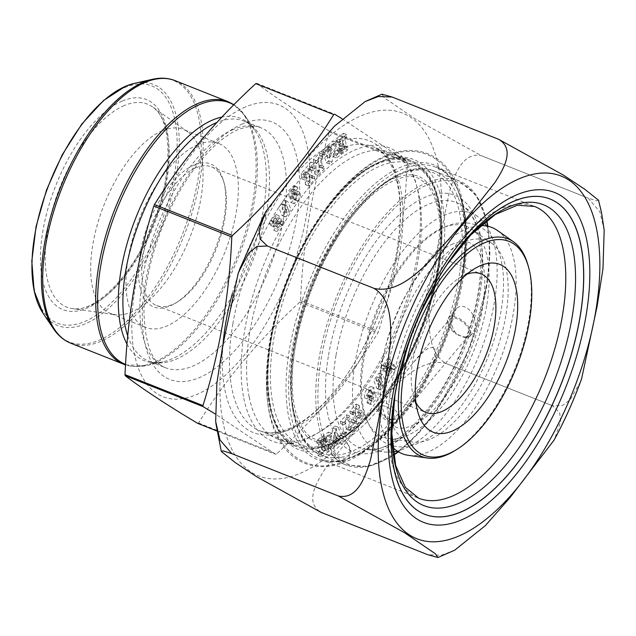 <?xml version="1.0" encoding="UTF-8"?>
<svg xmlns="http://www.w3.org/2000/svg" width="636" height="636" viewBox="0 0 636 636"><rect width="100%" height="100%" fill="white"/><g stroke="black" fill="none" stroke-linecap="round" stroke-linejoin="round"><path stroke-width="0.48" stroke-dasharray="3.18 2.39" d="M197.701 423.369L198.575 422.996C225.247 379.867 259.011 339.552 299.874 302.052L300.526 300.59C303.07 241.41 312.674 185.211 329.345 132.002L329.13 130.905C297.871 112.206 273.711 96.322 256.65 83.26L255.775 83.626M342.049 118.701L407.088 161.854L407.302 162.951C404.822 221.789 395.218 277.988 378.484 331.539L377.832 333.002C351.159 376.13 317.396 416.445 276.533 453.945L275.658 454.319L215.127 413.901M528.079 265.45A117.088 54.322 -68.3 0 1 528.707 320.719A117.088 54.322 -68.3 0 1 454.478 450.868M497.543 230.55A121.667 56.453 -68.3 0 1 513.459 312.626A121.667 56.453 -68.3 0 1 408.312 455.32M392.555 447.195A121.667 56.453 -68.3 0 1 394.622 319.789A121.667 56.453 -68.3 0 1 480.506 225.653M505.779 315.861A107.587 49.918 -68.3 0 1 412.804 442.044A107.587 49.918 -68.3 0 1 400.696 322.198A107.587 49.918 -68.3 0 1 491.708 243.294A107.587 49.918 -68.3 0 1 505.779 315.861M486.651 305.701A113.335 52.581 -68.3 0 1 388.707 438.625A113.335 52.581 -68.3 0 1 375.956 312.379A113.335 52.581 -68.3 0 1 471.825 229.254A113.335 52.581 -68.3 0 1 486.651 305.701M486.612 226.034A127.415 59.116 -68.3 0 1 494.331 302.466A127.415 59.116 -68.3 0 1 397.262 451.107M393.088 451.894A127.415 59.116 -68.3 0 1 384.224 451.902A127.415 59.116 -68.3 0 1 355.325 361.097A127.415 59.116 -68.3 0 1 407.93 244.621A127.415 59.116 -68.3 0 1 477.668 216.518A127.415 59.116 -68.3 0 1 484.115 222.6M232.394 293.411A156.965 72.83 -68.3 0 1 249.256 246.696A156.965 72.83 -68.3 0 1 357.138 138.41A156.965 72.83 -68.3 0 1 397.007 250.632A156.965 72.83 -68.3 0 1 293.124 427.599A156.965 72.83 -68.3 0 1 223.093 343.464M466.872 274.195A74.563 34.59 111.7 0 0 465.234 274.839A74.563 34.59 111.7 0 0 460.146 277.463A74.563 34.59 111.7 0 0 412.883 360.334A74.563 34.59 111.7 0 0 413.273 395.528A74.563 34.59 111.7 0 0 415.928 402.516M195.769 167.864A74.563 34.59 -68.3 0 1 211.597 166.91A74.563 34.59 -68.3 0 1 224.365 183.86A74.563 34.59 -68.3 0 1 177.492 301.925A74.563 34.59 -68.3 0 1 156.575 305.503A74.563 34.59 -68.3 0 1 146.829 238.452A74.563 34.59 -68.3 0 1 195.769 167.864M194.203 164.939A76.916 35.688 111.7 0 0 139.53 257.437A76.916 35.688 111.7 0 0 175.345 303.229A76.916 35.688 111.7 0 0 223.697 181.435A76.916 35.688 111.7 0 0 194.203 164.939M197.653 144.722A98.97 45.919 111.7 0 0 132.693 238.421A98.97 45.919 111.7 0 0 145.636 327.421A98.97 45.919 111.7 0 0 224.826 252.381A98.97 45.919 111.7 0 0 218.665 143.45A98.97 45.919 111.7 0 0 197.653 144.722M162.371 130.714A98.97 45.919 111.7 0 0 97.403 224.413A98.97 45.919 111.7 0 0 110.346 313.413A98.97 45.919 111.7 0 0 115.323 314.725A98.97 45.919 111.7 0 0 189.544 238.373A98.97 45.919 111.7 0 0 187.906 131.906A98.97 45.919 111.7 0 0 183.383 129.442A98.97 45.919 111.7 0 0 162.371 130.714M245.512 106.943A156.965 72.83 111.7 0 0 135.245 287.257A156.965 72.83 111.7 0 0 196.699 394.551A156.965 72.83 111.7 0 0 306.6 214.404A156.965 72.83 111.7 0 0 245.512 106.943M294.675 186.634L293.776 185.617L288.8 190.697L289.006 196.492L290.771 195.912L290.803 202.447L294.659 199.704C296.861 196.54 297.584 193.646 296.845 191.023L294.794 193.694L292.711 198.512L293.498 193.431L292.775 191.547L290.922 192.947L292.29 188.876L292.806 189.568L294.675 186.634L297.902 187.914L296.042 190.848L295.525 190.156L294.158 194.226L296.01 192.827L296.726 194.719L295.939 199.791L298.03 194.974L300.073 192.311C300.82 194.926 300.089 197.82 297.887 200.984L294.031 203.727L293.999 197.192L292.242 197.772L292.035 191.977L297.012 186.897L297.902 187.914M337.573 140.198L334.608 152.966L333.288 153.904L333.129 156.742L338.583 152.863L338.742 150.024L337.326 151.034L338.018 147.783L340.888 145.731L341.317 148.188L339.839 149.245L339.672 152.084L344.585 148.586L344.752 145.755L343.376 146.725L341.85 137.161L343.321 136.112L343.488 133.274L336.245 138.425L336.078 141.264L337.573 140.198L340.801 141.486L339.314 142.544L339.473 139.713L346.715 134.554L346.556 137.392L345.078 138.441L346.612 148.013L347.979 147.035L347.82 149.873L342.907 153.363L343.066 150.533L344.553 149.476L344.124 147.011L341.246 149.062L340.554 152.314L341.969 151.312L341.81 154.143L336.357 158.022L336.524 155.192L337.843 154.246L340.801 141.486M322.897 152.465L326.403 162.808L328.717 160.765L331.714 144.674L333.041 143.498L332.978 140.842L327.302 145.867L327.365 148.522L328.804 147.25L327.119 156.774L325.052 150.565L326.467 149.317L326.403 146.654L321.482 151.002L321.546 153.666L322.897 152.465L326.133 153.753L324.773 154.946L324.718 152.29L329.631 147.942L329.694 150.597L328.279 151.845L330.354 158.062L332.032 148.53L330.593 149.802L330.529 147.147L336.213 142.122L336.277 144.777L334.949 145.954L331.944 162.045L329.639 164.088L326.133 153.753M389.033 366.09L387.364 370.796L387.721 358.513L382.681 365.756L382.156 365.072L380.59 367.902L382.721 370.645L386.028 362.647L385.75 374.501L390.417 367.87L390.933 368.538L392.484 365.724L390.591 363.267L389.033 366.09L392.261 367.37L393.819 364.555L395.719 367.004L394.161 369.826L393.644 369.158L388.986 375.781L389.256 363.935L385.949 371.933L383.818 369.182L385.384 366.352L385.917 367.036L390.957 359.801L390.599 372.076L392.261 367.37M366.877 402.246L367.767 403.264L372.744 398.184L372.537 392.388L370.78 392.969L370.748 386.434L366.893 389.176C364.69 392.34 363.959 395.234 364.706 397.858L366.749 395.187L368.84 390.369L368.053 395.449L368.769 397.333L370.629 395.934L369.254 400.004L368.737 399.313L366.877 402.246L370.104 403.534L371.973 400.601L372.489 401.284L373.857 397.222L372.004 398.613L371.281 396.729L372.068 391.657L369.985 396.474L367.934 399.138C367.195 396.514 367.918 393.628 370.12 390.464L373.976 387.714L374.008 394.256L375.773 393.676L375.979 399.472L371.003 404.552L370.104 403.534M346.962 417.248L346.707 414.775L340.467 421.215L340.729 423.687L342.399 421.954L343.4 431.637L341.731 433.37L341.985 435.843L348.218 429.395L347.964 426.923L346.278 428.672L345.269 418.989L346.962 417.248L350.19 418.528L348.504 420.277L349.506 429.952L351.191 428.211L351.454 430.683L345.213 437.123L344.958 434.65L346.636 432.917L345.634 423.242L343.957 424.967L343.702 422.495L349.935 416.055L350.19 418.528M323.978 448.682L326.936 435.914L328.263 434.976L328.422 432.138L322.969 436.018L322.81 438.856L324.225 437.846L323.533 441.106L320.655 443.149L320.226 440.692L321.713 439.635L321.872 436.797L316.959 440.295L316.8 443.125L318.167 442.155L319.701 451.719L318.223 452.768L318.064 455.607L325.306 450.455L325.465 447.617L323.978 448.682L327.206 449.962L328.701 448.897L328.534 451.735L321.299 456.887L321.458 454.056L322.929 453.007L321.403 443.435L320.035 444.413L320.194 441.575L325.107 438.077L324.94 440.915L323.462 441.972L323.891 444.429L326.769 442.386L327.453 439.126L326.037 440.136L326.196 437.298L331.65 433.418L331.491 436.256L330.171 437.194L327.206 449.962M243.795 398.287A157.927 73.275 111.7 0 0 316.8 433.641A157.927 73.275 111.7 0 0 416.079 183.558A157.927 73.275 111.7 0 0 306.194 190.824A157.927 73.275 111.7 0 0 243.795 398.287M338.646 436.415L335.14 426.072L332.835 428.115L329.83 444.206L328.502 445.383L328.566 448.038L334.25 443.022L334.186 440.358L332.747 441.63L334.433 432.106L336.5 438.315L335.085 439.571L335.148 442.227L340.069 437.878L340.006 435.215L338.646 436.415L341.882 437.695L343.233 436.503L343.297 439.158L338.376 443.507L338.312 440.851L339.727 439.595L337.66 433.386L335.975 442.918L337.414 441.646L337.478 444.302L331.801 449.318L331.738 446.663L333.065 445.486L336.062 429.395L338.376 427.352L341.882 437.695M356.375 406.348L355.929 404.083L349.864 411.269L350.309 413.535L351.939 411.611L353.672 420.476L352.042 422.407L351.43 419.283L349.569 421.485L350.627 426.875L360.437 415.252L359.38 409.87L357.543 412.041L358.155 415.165L356.486 417.144L354.753 408.272L356.375 406.348L359.61 407.628L357.981 409.552L359.714 418.424L361.391 416.445L360.779 413.32L362.615 411.15L363.665 416.54L353.855 428.155L352.805 422.765L354.657 420.563L355.27 423.687L356.899 421.763L355.166 412.891L353.536 414.815L353.091 412.549L359.165 405.363L359.61 407.628M377.752 388.763L382.729 381.338L379.589 373.404L378.722 373.268L373.793 380.622L376.933 388.62L380.98 390.051L380.169 389.908L377.029 381.91L381.95 374.556L382.816 374.691L385.965 382.618L380.98 390.051M314.589 171.633L314.844 174.105L321.077 167.666L320.822 165.193L319.145 166.926L318.143 157.243L319.821 155.51L319.566 153.037L313.325 159.485L313.588 161.957L315.273 160.208L316.275 169.892L314.589 171.633L317.817 172.92L319.51 171.171L318.509 161.496L316.815 163.237L316.561 160.765L322.794 154.325L323.048 156.798L321.379 158.523L322.38 168.206L324.05 166.473L324.312 168.945L318.072 175.393L317.817 172.92M272.518 222.791L274.18 218.084L273.822 230.367L278.862 223.125L279.395 223.816L280.961 220.978L278.83 218.235L275.523 226.233L275.793 214.38L271.135 221.01L270.618 220.342L269.06 223.156L270.96 225.613L272.518 222.791L275.746 224.071L274.195 226.893L272.295 224.444L273.846 221.622L274.362 222.29L279.029 215.668L278.751 227.513L282.058 219.515L284.189 222.266L282.63 225.096L282.098 224.413L277.058 231.647L277.415 219.364L275.746 224.071M283.799 200.117L278.814 207.543L281.963 215.477L282.829 215.612L287.758 208.258L284.61 200.261L283.799 200.117L287.846 201.54L290.986 209.538L286.057 216.892L285.19 216.757L282.05 208.831L287.035 201.397M305.169 182.532L305.614 184.798L311.688 177.611L311.243 175.345L309.613 177.277L307.88 168.405L309.509 166.473L310.122 169.597L311.974 167.395L310.925 162.005L301.114 173.628L302.164 179.01L304 176.84L303.388 173.715L305.065 171.736L306.798 180.608L305.169 182.532L308.404 183.812L310.026 181.888L308.293 173.024L306.624 175.003L307.236 178.12L305.399 180.298L304.342 174.908L314.152 163.293L315.21 168.675L313.349 170.877L312.737 167.761L311.107 169.685L312.848 178.557L314.47 176.625L314.915 178.891L308.85 186.078L308.404 183.812M598.54 200.237L596.759 200.857L588.022 198.05L599.875 211.788L604.2 230.2M580.453 381.926L570.134 399.798L562.303 405.569L552.525 405.728L559.585 412.502L560.713 421.549L554.29 439.818M454.732 550.18L441.543 555.188L427.742 554.703L321.124 512.378C304.398 502.4 316.474 482.645 324.734 469.455L357.631 427.694L393.819 386.982C406.245 375.463 424.967 358.45 445.9 363.395L552.525 405.728L445.9 363.395C427.662 352.439 428.712 325.394 429.562 307.403L437.83 249.201L449.27 192.223C454.295 175.846 462.157 151.678 481.396 155.725L588.022 198.05L481.396 155.725L415.34 119.019L384.557 98.008L381.918 94.215M397.739 382.244L377.482 410.379A155.987 72.369 -68.3 0 1 269.306 351.962A155.987 72.369 -68.3 0 1 408.94 158.03A155.987 72.369 -68.3 0 1 397.739 382.244L395.322 380.463A154.007 71.455 111.7 0 0 411.015 160.598A154.007 71.455 111.7 0 0 287.782 277.375A154.007 71.455 111.7 0 0 297.37 446.877A154.007 71.455 111.7 0 0 375.296 408.272L395.322 380.463M430.071 370.883L427.527 375.479A158.483 73.53 111.7 0 0 423.671 162.689A158.483 73.53 111.7 0 0 287.146 366.28A158.483 73.53 111.7 0 0 397.691 419.959C410.769 406.126 421.565 389.765 430.071 370.883L435.088 358.935L434.73 347.081L428.338 348.107L422.773 352.416L413.424 362.472L400.131 379.477M428.918 375.463C420.762 392.444 410.888 407.175 399.297 419.649A156.965 72.83 -68.3 0 1 319.868 458.993A156.965 72.83 -68.3 0 1 310.098 286.232A156.965 72.83 -68.3 0 1 435.7 167.212A156.965 72.83 -68.3 0 1 464.232 209.888A156.965 72.83 -68.3 0 1 428.918 375.463L427.527 375.479M249.193 396.991A154.007 71.455 -68.3 0 1 288.06 227.004A154.007 71.455 -68.3 0 1 390.83 152.584A154.007 71.455 -68.3 0 1 417.192 187.596A154.007 71.455 -68.3 0 1 375.137 372.45A154.007 71.455 -68.3 0 1 320.377 431.47A154.007 71.455 -68.3 0 1 277.177 438.864A154.007 71.455 -68.3 0 1 249.193 396.991M465.25 337.796L471.697 334.17C482.939 321.808 465.329 296.702 454.891 310.225C449.795 318.342 450.36 326.379 456.584 334.353L465.25 337.796A14.127 7.266 -140.1 0 0 469.956 336.245A14.127 7.266 -140.1 0 0 463.787 321.609A14.127 7.266 -140.1 0 0 448.293 318.103A14.127 7.266 -140.1 0 0 456.584 334.353M449.239 324.71A12.561 6.455 39.9 0 1 449.549 319.351A12.561 6.455 39.9 0 1 460.432 320.393A12.561 6.455 39.9 0 1 469.511 331.523A12.561 6.455 39.9 0 1 468.804 335.482A12.561 6.455 39.9 0 1 458.739 334.918A12.561 6.455 39.9 0 1 449.239 324.71M322.937 443.888L321.729 449.596L321.021 445.256L322.937 443.888L326.173 445.168L324.249 446.536L324.956 450.876L326.173 445.168M321.021 445.256L324.249 446.536M321.729 449.596L324.956 450.876M326.936 435.914L330.171 437.194M328.263 434.976L331.491 436.256M328.422 432.138L331.65 433.418M322.969 436.018L326.196 437.298M322.81 438.856L326.037 440.136M324.225 437.846L327.453 439.126M323.533 441.106L326.769 442.386M320.655 443.149L323.891 444.429M320.226 440.692L323.462 441.972M321.713 439.635L324.94 440.915M321.872 436.797L325.107 438.077M316.959 440.295L320.194 441.575M316.8 443.125L320.035 444.413M318.167 442.155L321.403 443.435M319.701 451.719L322.929 453.007M318.223 452.768L321.458 454.056M318.064 455.607L321.299 456.887M325.306 450.455L328.534 451.735M325.465 447.617L328.701 448.897M335.14 426.072L338.376 427.352M332.835 428.115L336.062 429.395M329.83 444.206L333.065 445.486M328.502 445.383L331.738 446.663M328.566 448.038L331.801 449.318M334.25 443.022L337.478 444.302M334.186 440.358L337.414 441.646M332.747 441.63L335.975 442.918M334.433 432.106L337.66 433.386M336.5 438.315L339.727 439.595M335.085 439.571L338.312 440.851M335.148 442.227L338.376 443.507M340.069 437.878L343.297 439.158M340.006 435.215L343.233 436.503M346.707 414.775L349.935 416.055M340.467 421.215L343.702 422.495M340.729 423.687L343.957 424.967M342.399 421.954L345.634 423.242M343.4 431.637L346.636 432.917M341.731 433.37L344.958 434.65M341.985 435.843L345.213 437.123M348.218 429.395L351.454 430.683M347.964 426.923L351.191 428.211M346.278 428.672L349.506 429.952M345.269 418.989L348.504 420.277M355.929 404.083L359.165 405.363M349.864 411.269L353.091 412.549M350.309 413.535L353.536 414.815M351.939 411.611L355.166 412.891M353.672 420.476L356.899 421.763M352.042 422.407L355.27 423.687M351.43 419.283L354.657 420.563M349.569 421.485L352.805 422.765M350.627 426.875L353.855 428.155M360.437 415.252L363.665 416.54M359.38 409.87L362.615 411.15M357.543 412.041L360.779 413.32M358.155 415.165L361.391 416.445M356.486 417.144L359.714 418.424M354.753 408.272L357.981 409.552M364.706 397.858L367.934 399.138M366.749 395.187L369.985 396.474M368.514 394.805L371.75 396.085M368.053 395.449L371.281 396.729M368.769 397.333L372.004 398.613M368.737 399.313L371.973 400.601M370.78 392.969L374.008 394.256M375.987 379.867L377.538 376.965L380.129 384.422L378.945 385.042L375.987 379.867L379.215 381.147L382.18 386.322L383.357 385.71L380.765 378.245L379.215 381.147M382.156 365.072L385.384 366.352M380.59 367.902L383.818 369.182M382.721 370.645L385.949 371.933M384.279 367.815L387.515 369.095M385.845 366.416L389.073 367.703M390.417 367.87L393.644 369.158M390.933 368.538L394.161 369.826M392.484 365.724L395.719 367.004M390.591 363.267L393.819 364.555M382.681 365.756L385.917 367.036M314.844 174.105L318.072 175.393M321.077 167.666L324.312 168.945M320.822 165.193L324.05 166.473M319.145 166.926L322.38 168.206M318.143 157.243L321.379 158.523M319.821 155.51L323.048 156.798M319.566 153.037L322.794 154.325M313.325 159.485L316.561 160.765M313.588 161.957L316.815 163.237M315.273 160.208L318.509 161.496M316.275 169.892L319.51 171.171M326.403 162.808L329.639 164.088M328.717 160.765L331.944 162.045M331.714 144.674L334.949 145.954M333.041 143.498L336.277 144.777M332.978 140.842L336.213 142.122M327.302 145.867L330.529 147.147M327.365 148.522L330.593 149.802M328.804 147.25L332.032 148.53M327.119 156.774L330.354 158.062M325.052 150.565L328.279 151.845M326.467 149.317L329.694 150.597M326.403 146.654L329.631 147.942M321.482 151.002L324.718 152.29M321.546 153.666L324.773 154.946M279.395 223.816L282.63 225.096M280.961 220.978L284.189 222.266M278.83 218.235L282.058 219.515M277.264 221.066L280.5 222.346M275.706 222.465L278.934 223.745M271.135 221.01L274.362 222.29M270.618 220.342L273.846 221.622M269.06 223.156L272.295 224.444M270.96 225.613L274.195 226.893M278.862 223.125L282.098 224.413M338.606 144.992L339.823 139.284L340.53 143.625L338.606 144.992L341.842 146.28L343.758 144.913L343.05 140.564L341.842 146.28M340.53 143.625L343.758 144.913M339.823 139.284L343.05 140.564M334.608 152.966L337.843 154.246M333.288 153.904L336.524 155.192M333.129 156.742L336.357 158.022M338.583 152.863L341.81 154.143M338.742 150.024L341.969 151.312M337.326 151.034L340.554 152.314M338.018 147.783L341.246 149.062M340.888 145.731L344.124 147.011M341.317 148.188L344.553 149.476M339.839 149.245L343.066 150.533M339.672 152.084L342.907 153.363M344.585 148.586L347.82 149.873M344.752 145.755L347.979 147.035M343.376 146.725L346.612 148.013M341.85 137.161L345.078 138.441M343.321 136.112L346.556 137.392M343.488 133.274L346.715 134.554M336.245 138.425L339.473 139.713M336.078 141.264L339.314 142.544M285.564 209.013L284.014 211.915L281.422 204.458L282.599 203.838L285.564 209.013L288.792 210.293L285.834 205.118L284.65 205.738L287.241 213.203L288.792 210.293M296.845 191.023L300.073 192.311M294.794 193.694L298.03 194.974M293.029 194.075L296.265 195.363M293.498 193.431L296.726 194.719M292.775 191.547L296.01 192.827M292.806 189.568L296.042 190.848M290.771 195.912L293.999 197.192M305.614 184.798L308.85 186.078M311.688 177.611L314.915 178.891M311.243 175.345L314.47 176.625M309.613 177.277L312.848 178.557M307.88 168.405L311.107 169.685M309.509 166.473L312.737 167.761M310.122 169.597L313.349 170.877M311.974 167.395L315.21 168.675M310.925 162.005L314.152 163.293M301.114 173.628L304.342 174.908M302.164 179.01L305.399 180.298M304 176.84L307.236 178.12M303.388 173.715L306.624 175.003M305.065 171.736L308.293 173.024M306.798 180.608L310.026 181.888M378.666 407.445L379.366 403.908C383.484 397.397 402.858 413.448 397.349 418.639L393.247 419.927C386.497 418.313 381.672 414.306 378.794 407.915L379.406 410.164C381.616 415.332 385.456 418.56 390.925 419.855C398.494 420.984 394.026 409.433 385.75 406.42C381.187 405.005 379.04 406.11 379.31 409.759M330.903 446.122C329.233 454.398 338.05 464.264 344.879 460.734C356.685 457.149 347.24 433.704 336.325 439.158C333.463 440.382 331.658 442.696 330.903 446.114M334.131 446.345C335.681 435.135 351.843 441.503 349.641 452.466C348.083 463.676 331.913 457.316 334.131 446.345M216.9 430.985L275.658 454.319M198.575 422.996L276.533 453.945M256.65 83.26L334.608 114.21M329.13 130.905L407.088 161.854M329.345 132.002L407.302 162.951M300.526 300.59L378.484 331.539M299.874 302.052L377.832 333.002M335.999 355.373A131.787 61.143 111.7 0 0 365.891 449.294A131.787 61.143 111.7 0 0 464.717 347.614A131.787 61.143 111.7 0 0 462.539 205.833A131.787 61.143 111.7 0 0 390.409 234.907A131.787 61.143 111.7 0 0 335.999 355.373M328.558 355.166A137.933 63.998 -68.3 0 1 460.13 198.066A137.933 63.998 -68.3 0 1 422.694 417.057A137.933 63.998 -68.3 0 1 328.558 355.166M486.429 220.756A151.296 70.198 111.7 0 0 403.979 199.593A151.296 70.198 111.7 0 0 321.267 358.235A151.296 70.198 111.7 0 0 393.501 454.82M398.064 451.624A151.296 70.198 111.7 0 0 487.55 226.209M461.823 278.194A152.871 70.922 111.7 0 0 434.841 171.283A152.871 70.922 111.7 0 0 312.522 287.194A152.871 70.922 111.7 0 0 322.031 455.44A152.871 70.922 111.7 0 0 461.823 278.194M485.888 287.742A152.871 70.922 -68.3 0 1 346.095 464.995A152.871 70.922 -68.3 0 1 319.113 358.084A152.871 70.922 -68.3 0 1 458.906 180.839A152.871 70.922 -68.3 0 1 485.888 287.742M458.826 277.892A150.883 70 -68.3 0 1 352.885 450.908A150.883 70 -68.3 0 1 294.222 347.32A150.883 70 -68.3 0 1 400.163 174.296A150.883 70 -68.3 0 1 458.826 277.892M438.411 269.783A150.883 70 111.7 0 0 335.426 202.081A150.883 70 111.7 0 0 294.476 441.63A150.883 70 111.7 0 0 438.411 269.783M232.856 323.843A152.871 70.922 111.7 0 0 259.83 430.747A152.871 70.922 111.7 0 0 399.623 253.502A152.871 70.922 111.7 0 0 372.64 146.59A152.871 70.922 111.7 0 0 232.856 323.843M437.576 268.567A152.871 70.922 -68.3 0 1 297.783 445.82A152.871 70.922 -68.3 0 1 288.275 277.566A152.871 70.922 -68.3 0 1 410.594 161.655A152.871 70.922 -68.3 0 1 437.576 268.567M124.274 105.56A109.217 50.673 111.7 0 0 51.031 214.706A109.217 50.673 111.7 0 0 72.361 308.627A109.217 50.673 111.7 0 0 90.05 305.781A109.217 50.673 111.7 0 0 160.026 208.139A109.217 50.673 111.7 0 0 152.457 106.872A109.217 50.673 111.7 0 0 124.274 105.56M122.319 101.021A113.057 52.454 -68.3 0 1 149.158 233.945A113.057 52.454 -68.3 0 1 42.342 278.997A113.057 52.454 -68.3 0 1 122.319 101.021M242.626 123.853A138.521 64.268 111.7 0 0 144.634 341.922A138.521 64.268 111.7 0 0 275.507 286.717A138.521 64.268 111.7 0 0 242.626 123.853M233.396 129.41A129.108 59.903 111.7 0 0 148.649 251.641A129.108 59.903 111.7 0 0 165.527 367.743A129.108 59.903 111.7 0 0 268.837 269.855A129.108 59.903 111.7 0 0 260.808 127.757A129.108 59.903 111.7 0 0 233.396 129.41M127.764 335.943A129.108 59.903 111.7 0 0 148.546 361.002A129.108 59.903 111.7 0 0 251.856 263.113A129.108 59.903 111.7 0 0 243.819 121.015A129.108 59.903 111.7 0 0 216.908 122.462M127.025 344.171A130.364 60.484 111.7 0 0 163.452 361.717A130.364 60.484 111.7 0 0 248.525 261.786A130.364 60.484 111.7 0 0 255.155 130.722A130.364 60.484 111.7 0 0 221.956 117.056M125.562 364.404A140.747 65.301 111.7 0 0 146.359 365.573A140.747 65.301 111.7 0 0 155.454 362.607A140.747 65.301 111.7 0 0 241.227 249.741A140.747 65.301 111.7 0 0 245.361 116.189A140.747 65.301 111.7 0 0 233.746 104.9M228.014 101.649A141.272 65.54 -68.3 0 1 236.807 257.135A141.272 65.54 -68.3 0 1 123.766 364.253M70.795 343.225A141.272 65.54 111.7 0 0 183.836 236.107A141.272 65.54 111.7 0 0 175.043 80.621M152.449 79.309A140.747 65.301 -68.3 0 1 181.991 235.376A140.747 65.301 -68.3 0 1 53.448 328.685M43.041 313.246A129.712 60.182 111.7 0 0 161.512 227.243A129.712 60.182 111.7 0 0 134.283 83.403M124.608 87.617A127.677 59.235 -68.3 0 1 154.914 237.729A127.677 59.235 -68.3 0 1 34.288 288.609A127.677 59.235 -68.3 0 1 124.608 87.617M438.26 166.099A195.173 90.551 111.7 0 0 253.867 243.874A195.173 90.551 111.7 0 0 300.192 473.343A195.173 90.551 111.7 0 0 438.26 166.099M427.551 375.391C475.331 291.55 477.763 179.121 435.7 167.212L534.59 206.469A156.965 72.83 111.7 0 0 408.988 325.489A156.965 72.83 111.7 0 0 418.758 498.25L319.868 458.993C342.065 466.808 368.045 453.722 397.818 419.736A2.353 1.208 39.9 0 0 397.691 419.959A12.561 6.455 39.9 0 1 397.047 421.151A12.561 6.455 39.9 0 1 386.982 420.587A12.561 6.455 39.9 0 1 377.482 410.379A2.353 1.208 -140.1 0 0 375.296 408.272M447.323 263.94L446.4 265.323A161.87 75.104 111.7 0 0 445.486 266.683A161.87 75.104 111.7 0 0 395.21 393.318A161.87 75.104 111.7 0 0 394.948 394.94L394.67 396.578M445.423 266.818A169.637 78.705 111.7 0 0 395.242 393.271M366.893 389.176L370.12 390.464M380.129 384.422L383.357 385.71M381.95 374.556L378.722 373.268M281.422 204.458L284.65 205.738M286.057 216.892L282.829 215.612M294.659 199.704L297.887 200.984M427.543 375.423C420.69 390.472 410.784 405.243 397.818 419.736A2.353 1.208 39.9 0 1 399.297 419.649M491.708 243.294L471.825 229.254M412.804 442.044L388.707 438.625M477.668 216.518L462.539 205.833C484.799 218.625 488.281 282.845 463.978 343.265C440.979 407.008 391.919 455.678 365.891 449.294L384.224 451.902M486.794 220.469L476.221 195.069L458.906 180.839L434.841 171.283C398.422 155.065 340.332 211.2 311.147 287.241C280.635 362.337 284.594 442.306 322.031 455.44L346.095 464.995L368.459 466.514L393.573 455.281M437.322 271.262C430.58 308.794 417.105 344.179 396.88 377.418C379.207 405.307 361.359 424.244 343.345 434.253C330.966 440.565 321.371 442.139 314.566 438.967C310.32 437.425 306.377 433.975 302.744 428.616L296.583 415.062C289.666 392.102 290.795 361.773 299.969 324.074C307.697 294.436 319.312 266.81 334.814 241.195C352.551 212.798 370.55 193.439 388.811 183.112C401.396 176.593 411.11 174.916 417.939 178.088L425.094 182.675C429.348 186.507 432.949 192.795 435.883 201.525C441.503 219.221 441.98 242.459 437.322 271.262M259.83 430.747L297.783 445.82C312.777 451.353 329.599 447.537 348.258 434.348C358.489 427.034 368.53 417.351 378.372 405.299C407.032 370.526 430.675 317.197 438.609 269.505C448.062 215.827 437.385 171.815 410.594 161.655L372.64 146.59C377.8 148.601 382.403 152.258 386.434 157.569C390.242 162.601 393.334 169.096 395.703 177.039C401.38 196.643 401.761 221.296 396.856 250.997C388.143 304.016 359.952 364.213 327.683 399.018C317.475 410.164 307.411 418.623 297.505 424.411C282.448 432.838 269.895 434.952 259.83 430.747M156.575 305.503L426.041 412.478M211.597 166.91L481.062 273.885M398.422 451.838L418.321 433.593L437.385 409.568L469.201 349.395L487.319 283.783L489.927 253.215L487.963 226.297M413.273 395.528L417.725 411.683M460.146 277.463L474.464 268.758M224.365 183.86L223.697 181.435M177.492 301.925L175.345 303.229M218.665 143.45L183.383 129.442M145.636 327.421L110.346 313.413M187.906 131.906L152.457 106.872C172.364 118.487 173.954 175.377 151.773 226.718C132.081 276.732 93.921 313.492 72.361 308.627L115.323 314.725M125.531 364.897L146.359 365.573L163.452 361.717C157.609 362.957 152.64 362.719 148.546 361.002L165.527 367.743C152.33 363.172 145.143 344.784 143.967 312.586C144.332 284.928 150.899 255.338 163.683 223.808C175.608 195.363 190.053 171.887 207.018 153.395C218.124 141.574 228.634 133.592 238.532 129.45C249.503 125.737 256.928 125.173 260.808 127.757L243.819 121.015C247.976 122.573 251.753 125.809 255.155 130.722L245.361 116.189L233.937 104.709M215.882 423.409L215.684 421.533M238.341 272.741L239.351 269.974M264.25 214.435L265.594 211.939M468.804 335.482L397.047 421.151C378.253 443.713 358.752 458.103 338.527 464.312C326.864 467.691 315.742 467.412 305.161 463.477C297.41 460.4 290.779 455.527 285.262 448.857C277.28 438.999 271.866 426.525 269.02 411.436C264.353 386.124 265.864 356.995 273.56 324.042C282.654 286.303 297.449 251.57 317.944 219.841C333.304 196.405 349.84 178.422 367.568 165.893C376.433 159.684 385.352 155.295 394.336 152.727C405.967 149.396 417.057 149.714 427.607 153.674C435.096 156.671 441.535 161.353 446.933 167.729C454.851 177.277 460.297 189.361 463.27 203.981C468.39 229.906 466.911 259.925 458.834 294.055C452.323 321.085 442.529 347.097 429.451 372.092M277.177 438.864L297.37 446.877C263.272 436.28 257.206 356.279 288.036 280.174C317.221 201.501 378.245 144.459 411.015 160.598L390.83 152.584M413.432 362.472L449.549 319.351M417.192 187.596L416.079 183.558M320.377 431.47L316.8 433.641M368.84 390.369L372.068 391.657M370.629 395.934L373.857 397.222M369.254 400.004L372.489 401.284M367.767 403.264L371.003 404.552M372.537 392.388L375.773 393.676M370.748 386.434L373.976 387.714M377.538 376.965L380.765 378.245M376.933 388.62L380.169 389.908M379.589 373.404L382.816 374.691M378.945 385.042L382.18 386.322M386.028 362.647L389.256 363.935M385.75 374.501L388.986 375.781M387.364 370.796L390.599 372.076M387.721 358.513L390.957 359.801M275.523 226.233L278.751 227.513M275.793 214.38L279.029 215.668M274.18 218.084L277.415 219.364M273.822 230.367L277.058 231.647M284.014 211.915L287.241 213.203M284.61 200.261L287.846 201.54M281.963 215.477L285.19 216.757M282.599 203.838L285.834 205.118M292.711 198.512L295.939 199.791M290.922 192.947L294.158 194.226M292.29 188.876L295.525 190.156M293.776 185.617L297.012 186.897M289.006 196.492L292.242 197.772M290.803 202.447L294.031 203.727M469.956 336.245L471.697 334.17M448.293 318.103L454.891 310.225M453.063 243.85C437.051 250.878 421.239 268.074 405.625 295.422C392.507 319.86 384.343 344.696 381.139 369.937C378.778 395.361 381.441 412.7 389.129 421.954L395.846 427.09C400.529 429.356 407.31 428.219 416.19 423.687C430.977 415.308 445.248 399.026 458.993 374.843C469.479 355.635 476.936 335.585 481.357 314.701C486.89 284.515 485.61 262.962 477.533 250.051C474.941 246.132 472.135 243.628 469.114 242.539C465.234 240.75 459.884 241.187 453.063 243.85M445.963 226.503C425.643 235.829 407.31 254.798 390.973 283.41C374.517 313.047 364.849 343.305 361.964 374.183C359.777 399.893 364.007 419.816 374.668 433.943C382.975 443.856 393.557 448.086 406.404 446.631C423.934 443.705 440.748 432.075 456.855 411.746C468.915 396.53 479.083 378.786 487.359 358.505C493.536 343.225 497.996 327.953 500.731 312.697C505.97 283.251 503.879 259.615 494.466 241.799C487.224 227.036 468.104 216.956 445.963 226.503M379.263 403.804C412.812 364.476 441.623 291.344 441.511 236.385C440.963 208.695 435.779 190.347 425.953 181.34C420.038 175.329 412.064 173.485 402.016 175.798C367.688 181.872 315.742 252.293 299.151 320.926C289.229 359.897 287.806 391.41 294.865 415.451C305.884 444.866 318.7 444.977 336.245 439.007M397.452 418.75C433.776 375.153 461.585 304.62 464.654 248.231C466.904 213.879 460.774 187.358 446.273 168.675C434.857 155.367 420.42 149.714 402.978 151.71C379.334 155.589 356.462 171.108 334.361 198.273C297.966 242.038 270.181 312.833 267.271 369.238C260.577 436.678 298.634 481.412 344.95 460.885M393.223 420.046L390.933 419.855M378.786 407.93L379.406 410.164"/><path stroke-width="0.95" d="M215.127 413.901L203.186 406.666L202.964 405.577C219.69 352.018 229.294 295.82 231.782 236.982L232.434 235.519C273.297 198.027 307.061 157.712 333.733 114.575L255.775 83.626C214.912 121.126 181.149 161.441 154.476 204.569L153.825 206.032C137.153 259.25 127.542 315.448 125.006 374.628L125.228 375.717C142.289 388.787 166.449 404.663 197.701 423.369L197.86 423.433M333.733 114.575L334.608 114.21L342.049 118.701M456.29 449.763L454.478 450.868A117.088 54.322 -68.3 0 1 427.519 458.047A117.088 54.322 -68.3 0 1 400.966 374.604A117.088 54.322 -68.3 0 1 449.302 267.565A117.088 54.322 -68.3 0 1 513.387 241.744A117.088 54.322 -68.3 0 1 528.079 265.45L528.643 267.502A115.1 53.4 111.7 0 0 465.425 255.108A115.1 53.4 111.7 0 0 403.693 374.795A115.1 53.4 111.7 0 0 456.29 449.763A115.1 53.4 111.7 0 0 528.643 267.502M427.519 458.047L408.312 455.32A121.667 56.453 -68.3 0 1 392.555 447.195M480.506 225.653A121.667 56.453 -68.3 0 1 497.543 230.55L513.387 241.744M397.262 451.107A127.415 59.116 -68.3 0 1 393.088 451.894M484.115 222.6A127.415 59.116 -68.3 0 1 486.612 226.034M223.093 343.464A156.965 72.83 -68.3 0 1 232.394 293.411M417.24 369.079A90.256 41.873 -68.3 0 1 474.464 268.758A90.256 41.873 -68.3 0 1 517.696 305.542A90.256 41.873 -68.3 0 1 474.416 414.569A90.256 41.873 -68.3 0 1 417.725 411.683A90.256 41.873 -68.3 0 1 417.24 369.079M415.928 402.516A74.563 34.59 111.7 0 0 426.041 412.478A74.563 34.59 111.7 0 0 485.705 355.945A74.563 34.59 111.7 0 0 481.062 273.885A74.563 34.59 111.7 0 0 466.872 274.195M365.136 101.561L381.918 94.215L392.118 97.022L498.743 139.356L392.118 97.022L378.348 96.537L365.136 101.561L334.48 126.159L309.915 154.047L265.57 211.923L259.146 230.176L260.283 239.215L267.343 246.005L373.968 288.331L267.343 246.005L256.88 246.458L248.732 253.088L238.317 272.733L222.719 345.634L216.892 382.983L215.668 421.533L220.016 439.993L231.846 453.683L338.463 496.008L231.846 453.683L223.101 450.868L221.328 451.496L235.209 462.555L256.721 476.769L321.124 512.378L427.742 554.703L437.95 557.518L435.278 553.702L404.48 532.674L338.463 496.008C357.901 500.007 365.636 475.617 370.653 459.287L382.069 402.326L390.321 344.084C391.188 326.061 392.054 299.111 373.968 288.331C394.884 293.307 413.678 276.207 426.12 264.679L462.141 224.158L495.182 182.198C503.442 169.025 515.446 149.349 498.743 139.356L563.186 174.987L584.675 189.186L598.54 200.237L601.505 212.48L604.184 230.2L602.968 268.726L597.148 306.075L581.55 379L580.453 381.926M554.29 439.818L510.088 497.527L485.395 525.567L454.732 550.18L437.95 557.518M197.701 423.369L216.9 430.985M125.228 375.717L203.186 406.666M125.006 374.628L202.964 405.577M153.825 206.032L231.782 236.982M154.476 204.569L232.434 235.519M393.501 454.82A151.296 70.198 111.7 0 0 398.064 451.624M487.55 226.209A151.296 70.198 111.7 0 0 486.429 220.756M216.908 122.462A129.108 59.903 111.7 0 0 216.407 122.669A129.108 59.903 111.7 0 0 142.186 214.777A129.108 59.903 111.7 0 0 127.764 335.943M221.956 117.056A130.364 60.484 111.7 0 0 212.734 119.966A130.364 60.484 111.7 0 0 134.784 220.493A130.364 60.484 111.7 0 0 127.025 344.171M233.746 104.9A140.747 65.301 111.7 0 0 199.561 104.582A140.747 65.301 111.7 0 0 107.174 237.824A140.747 65.301 111.7 0 0 125.562 364.404M198.027 103.461A141.272 65.54 -68.3 0 1 228.014 101.649L175.043 80.621A141.272 65.54 111.7 0 0 145.056 82.426A141.272 65.54 111.7 0 0 52.319 216.176A141.272 65.54 111.7 0 0 70.795 343.225L123.766 364.253A141.272 65.54 -68.3 0 1 105.29 237.212A141.272 65.54 -68.3 0 1 198.027 103.461M43.041 313.246L34.153 290.97L31.8 261.245L36.053 226.599L46.508 190.037L62.217 154.81L81.806 124.068L103.541 100.512L125.634 86.218L134.283 83.403A129.712 60.182 111.7 0 0 125.896 86.138A129.712 60.182 111.7 0 0 46.849 190.156A129.712 60.182 111.7 0 0 43.041 313.246L53.448 328.685A140.747 65.301 -68.3 0 1 57.582 195.133A140.747 65.301 -68.3 0 1 143.354 82.267A140.747 65.301 -68.3 0 1 152.449 79.309C160.558 77.473 168.087 77.91 175.043 80.621M596.576 228.952A195.173 90.551 111.7 0 0 412.184 306.727A195.173 90.551 111.7 0 0 458.508 536.188A195.173 90.551 111.7 0 0 596.576 228.952M563.122 249.145A156.965 72.83 111.7 0 0 534.59 206.469L517.41 205.205L495.277 214.515L470.656 235.074L446.4 265.323A161.87 75.104 111.7 0 1 572.821 248.7A161.87 75.104 111.7 0 1 482.819 488.178A161.87 75.104 111.7 0 1 394.948 394.94L391.848 433.585L395.664 465.433L405.386 487.391L418.758 498.25A156.965 72.83 111.7 0 0 523.5 422.399A156.965 72.83 111.7 0 0 563.122 249.145M395.242 393.271A169.637 78.705 111.7 0 0 394.662 396.61A169.637 78.705 111.7 0 0 485.936 496.454A169.637 78.705 111.7 0 0 580.787 245.059A169.637 78.705 111.7 0 0 447.347 263.908A169.637 78.705 111.7 0 0 431.534 516.233A169.637 78.705 111.7 0 0 583.204 289.674A169.637 78.705 111.7 0 0 447.347 263.908A169.637 78.705 111.7 0 0 445.423 266.818M447.323 263.94L447.347 263.908C420.77 304.565 403.208 348.798 394.662 396.61A169.637 78.705 111.7 0 0 511.193 471.045A169.637 78.705 111.7 0 0 556.222 202.153A169.637 78.705 111.7 0 0 394.662 396.61L394.67 396.578M586.837 240.583A177.484 82.346 111.7 0 0 419.156 311.306A177.484 82.346 111.7 0 0 461.283 519.986A177.484 82.346 111.7 0 0 586.837 240.583M393.573 455.281L398.422 451.838M487.963 226.297L486.794 220.469M134.283 83.403L152.449 79.309M228.014 101.649L233.937 104.709M123.766 364.253L125.531 364.897M53.448 328.685C58.091 335.585 63.87 340.427 70.795 343.225M554.266 439.802C564.776 420.42 573.863 400.147 581.527 378.992M221.328 451.496L215.882 423.409M239.351 269.974L264.25 214.435"/></g></svg>
